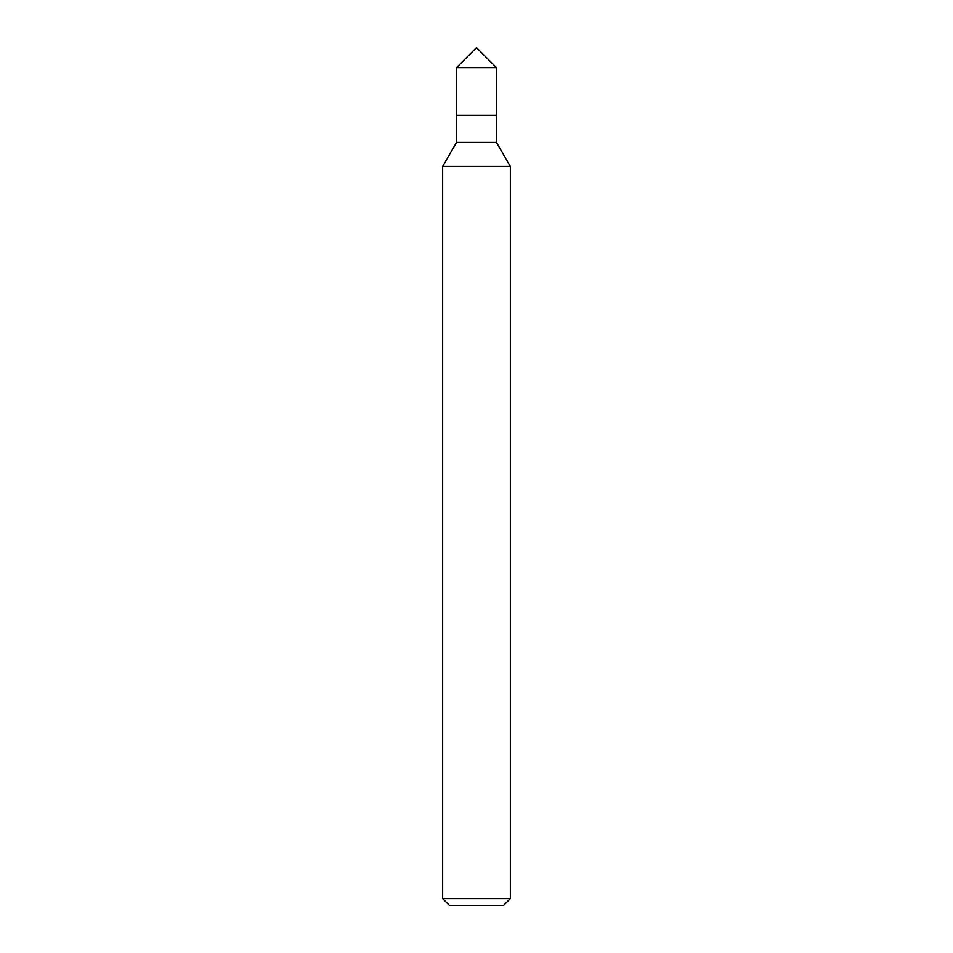 <?xml version="1.0" encoding="UTF-8"?>
<svg xmlns="http://www.w3.org/2000/svg" width="953" height="953" viewBox="0 0 953 953"><rect width="100%" height="100%" fill="white"/><g stroke="black" fill="none" stroke-linecap="round" stroke-linejoin="round"><path stroke-width="1.43" d="M510.355 898.584L442.645 898.584L449.411 905.35L503.589 905.35L510.355 898.584L510.355 166.489L442.645 166.489L456.523 142.45L496.477 142.45L510.355 166.489M456.523 142.45L456.523 115.361L496.477 115.361L496.477 67.627L456.523 67.627L476.5 47.65L496.477 67.627M456.523 67.627L456.523 115.361L496.477 115.361L496.477 142.45M442.645 898.584L442.645 166.489"/></g></svg>
